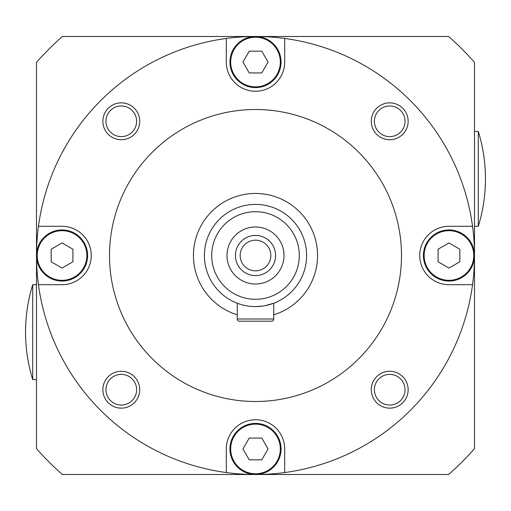 <?xml version="1.0" encoding="UTF-8"?>
<svg xmlns="http://www.w3.org/2000/svg" width="511" height="511" viewBox="0 0 511 511"><rect width="100%" height="100%" fill="white"/><g stroke="black" fill="none" stroke-linecap="round" stroke-linejoin="round"><path stroke-width="0.77" d="M121.292 408.142A18.434 18.434 0 0 0 139.727 389.708A18.434 18.434 0 0 0 121.292 371.273A18.434 18.434 0 0 0 102.858 389.708A18.434 18.434 0 0 0 121.292 408.142M121.292 405.038A15.33 15.33 0 0 0 136.622 389.708A15.33 15.33 0 0 0 121.292 374.378A15.33 15.33 0 0 0 105.962 389.708A15.33 15.33 0 0 0 121.292 405.038M121.292 139.727A18.434 18.434 0 0 0 139.727 121.292A18.434 18.434 0 0 0 121.292 102.858A18.434 18.434 0 0 0 102.858 121.292A18.434 18.434 0 0 0 121.292 139.727M121.292 136.622A15.33 15.33 0 0 0 136.622 121.292A15.33 15.33 0 0 0 121.292 105.962A15.33 15.33 0 0 0 105.962 121.292A15.33 15.33 0 0 0 121.292 136.622M389.708 139.727A18.434 18.434 0 0 0 408.142 121.292A18.434 18.434 0 0 0 389.708 102.858A18.434 18.434 0 0 0 371.273 121.292A18.434 18.434 0 0 0 389.708 139.727M389.708 136.622A15.33 15.33 0 0 0 405.038 121.292A15.33 15.33 0 0 0 389.708 105.962A15.33 15.33 0 0 0 374.378 121.292A15.33 15.33 0 0 0 389.708 136.622M389.708 408.142A18.434 18.434 0 0 0 408.142 389.708A18.434 18.434 0 0 0 389.708 371.273A18.434 18.434 0 0 0 371.273 389.708A18.434 18.434 0 0 0 389.708 408.142M389.708 405.038A15.33 15.33 0 0 0 405.038 389.708A15.33 15.33 0 0 0 389.708 374.378A15.33 15.33 0 0 0 374.378 389.708A15.33 15.33 0 0 0 389.708 405.038M255.5 419.748A29.197 29.197 0 0 0 226.303 448.952L226.303 472.547A219.002 219.002 0 0 0 284.697 472.547L284.697 448.952A29.197 29.197 0 0 0 255.5 419.748M255.5 109.501A145.999 145.999 0 0 0 109.501 255.5A145.999 145.999 0 0 0 255.5 401.499A145.999 145.999 0 0 0 401.499 255.5A145.999 145.999 0 0 0 255.5 109.501M226.303 472.547A219.002 219.002 0 0 1 38.453 284.697L62.048 284.697A29.197 29.197 0 0 0 91.252 255.5A29.197 29.197 0 0 0 62.048 226.303L38.453 226.303A219.002 219.002 0 0 0 38.453 284.697M38.453 226.303A219.002 219.002 0 0 1 226.303 38.453L226.303 62.048A29.197 29.197 0 0 0 255.5 91.252A29.197 29.197 0 0 0 284.697 62.048L284.697 38.453A219.002 219.002 0 0 1 472.547 226.303L448.952 226.303A29.197 29.197 0 0 0 419.748 255.5A29.197 29.197 0 0 0 448.952 284.697L472.547 284.697A219.002 219.002 0 0 1 284.697 472.547M284.697 38.453A219.002 219.002 0 0 0 226.303 38.453M472.547 284.697A219.002 219.002 0 0 0 472.547 226.303M62.048 281.05A25.55 25.55 0 0 1 36.498 255.5A25.55 25.55 0 0 1 62.048 229.95A25.55 25.55 0 0 1 87.598 255.5A25.55 25.55 0 0 1 62.048 281.05A25.55 25.55 0 0 0 87.598 255.5A25.55 25.55 0 0 0 62.048 229.95M62.048 242.942L51.177 249.221L51.177 261.779L62.048 268.058L72.926 261.779L72.926 249.221L62.048 242.942M281.05 448.952A25.55 25.55 0 0 1 255.5 474.502A25.55 25.55 0 0 1 229.95 448.952A25.55 25.55 0 0 1 255.5 423.402A25.55 25.55 0 0 1 281.05 448.952A25.55 25.55 0 0 0 255.5 423.402A25.55 25.55 0 0 0 229.95 448.952M242.942 448.952L249.221 459.823L261.779 459.823L268.058 448.952L261.779 438.074L249.221 438.074L242.942 448.952M448.952 229.95A25.55 25.55 0 0 1 474.502 255.5A25.55 25.55 0 0 1 448.952 281.05A25.55 25.55 0 0 1 423.402 255.5A25.55 25.55 0 0 1 448.952 229.95A25.55 25.55 0 0 0 423.402 255.5A25.55 25.55 0 0 0 448.952 281.05M448.952 268.058L459.823 261.779L459.823 249.221L448.952 242.942L438.074 249.221L438.074 261.779L448.952 268.058M229.95 62.048A25.55 25.55 0 0 1 255.5 36.498A25.55 25.55 0 0 1 281.05 62.048A25.55 25.55 0 0 1 255.5 87.598A25.55 25.55 0 0 1 229.95 62.048A25.55 25.55 0 0 0 255.5 87.598A25.55 25.55 0 0 0 281.05 62.048M268.058 62.048L261.779 51.177L249.221 51.177L242.942 62.048L249.221 72.926L261.779 72.926L268.058 62.048M255.5 226.993A28.507 28.507 0 0 1 284.007 255.5A28.507 28.507 0 0 1 255.5 284.007A28.507 28.507 0 0 1 226.993 255.5A28.507 28.507 0 0 1 255.5 226.993M255.5 235.424A20.076 20.076 0 0 1 275.576 255.5A20.076 20.076 0 0 1 255.5 275.576A20.076 20.076 0 0 1 235.424 255.5A20.076 20.076 0 0 1 255.5 235.424M255.5 240.17A15.33 15.33 0 0 1 270.83 255.5A15.33 15.33 0 0 1 255.5 270.83A15.33 15.33 0 0 1 240.17 255.5A15.33 15.33 0 0 1 255.5 240.17M237.251 314.808A62.048 62.048 0 0 1 255.5 193.452A62.048 62.048 0 0 1 273.749 314.808M255.5 204.4A51.1 51.1 0 0 0 204.4 255.5A51.1 51.1 0 0 0 255.5 306.6A51.1 51.1 0 0 1 204.4 255.5A51.1 51.1 0 0 1 255.5 204.4A51.1 51.1 0 0 1 306.6 255.5A51.1 51.1 0 0 1 255.5 306.6L262.43 306.127M265.298 305.655L273.749 303.227L273.749 319.011A2.191 2.191 0 0 1 271.558 321.202L239.442 321.202A2.191 2.191 0 0 1 237.251 319.011L237.251 303.227M32.717 332.15L32.717 379.603C27.952 364.145 25.563 348.323 25.55 332.15C25.563 315.977 27.952 300.155 32.717 284.697L32.717 332.15M478.283 178.85L478.283 131.397C483.048 146.855 485.437 162.677 485.45 178.85C485.437 195.023 483.048 210.845 478.283 226.303L478.283 178.85M36.498 62.361A291.998 291.998 0 0 1 62.361 36.498L448.639 36.498A291.998 291.998 0 0 1 474.502 62.361L474.502 448.639A291.998 291.998 0 0 1 448.639 474.502L62.361 474.502A291.998 291.998 0 0 1 36.498 448.639L36.498 62.361M62.048 230.678A24.822 24.822 0 0 0 37.233 255.5A24.822 24.822 0 0 0 62.048 280.322A24.822 24.822 0 0 0 86.87 255.5A24.822 24.822 0 0 0 62.048 230.678M230.678 448.952A24.822 24.822 0 0 0 255.5 473.767A24.822 24.822 0 0 0 280.322 448.952A24.822 24.822 0 0 0 255.5 424.13A24.822 24.822 0 0 0 230.678 448.952M448.952 280.322A24.822 24.822 0 0 0 473.767 255.5A24.822 24.822 0 0 0 448.952 230.678A24.822 24.822 0 0 0 424.13 255.5A24.822 24.822 0 0 0 448.952 280.322M280.322 62.048A24.822 24.822 0 0 0 255.5 37.233A24.822 24.822 0 0 0 230.678 62.048A24.822 24.822 0 0 0 255.5 86.87A24.822 24.822 0 0 0 280.322 62.048M255.5 299.299A43.799 43.799 0 0 1 211.701 255.5A43.799 43.799 0 0 1 255.5 211.701A43.799 43.799 0 0 1 299.299 255.5A43.799 43.799 0 0 1 255.5 299.299M237.251 319.011L273.749 319.011M32.717 379.603L36.498 379.603M32.717 284.697L36.498 284.697M478.283 131.397L474.502 131.397M478.283 226.303L474.502 226.303"/></g></svg>
